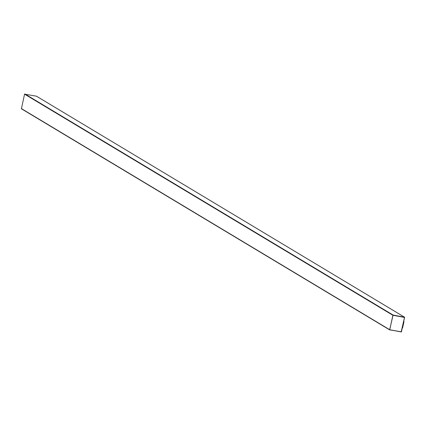 <?xml version="1.0" encoding="UTF-8"?>
<svg xmlns="http://www.w3.org/2000/svg" width="426" height="426" viewBox="0 0 426 426"><rect width="100%" height="100%" fill="white"/><g stroke="black" fill="none" stroke-linecap="round" stroke-linejoin="round"><path stroke-width="0.64" d="M401.436 331.849L389.63 329.868L393.081 315.032L404.593 317.216L401.436 331.849M389.572 329.815L21.407 108.784L24.564 94.151L36.428 96.185M389.737 329.772L392.91 315.261L404.53 317.327L401.17 331.929L389.694 329.761L392.91 315.261L404.583 317.455L401.319 331.827L389.737 329.772M403.789 321.481L402.362 327.759M404.008 321.609L402.602 327.807L403.768 321.566M389.524 329.607L21.3 108.518M392.788 315.235L24.564 94.151M393.081 315.032L24.857 93.949M404.519 317.189L36.295 96.1M389.63 329.868L21.407 108.784M404.593 317.216L36.37 96.132"/></g></svg>
